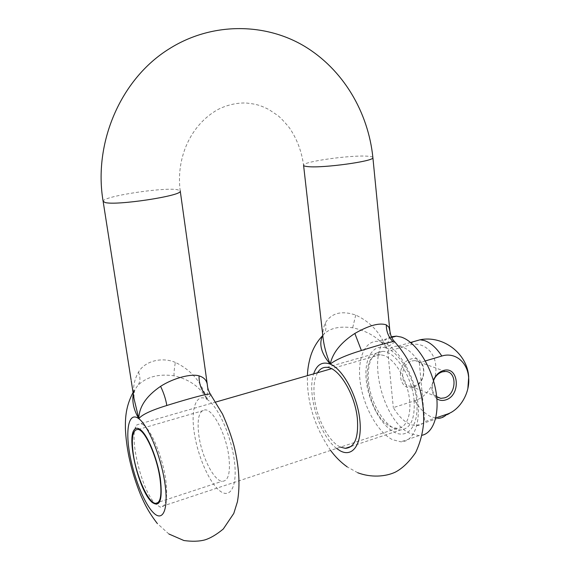<?xml version="1.0" encoding="UTF-8"?>
<svg xmlns="http://www.w3.org/2000/svg" width="570" height="570" viewBox="0 0 570 570"><rect width="100%" height="100%" fill="white"/><g stroke="black" fill="none" stroke-linecap="round" stroke-linejoin="round"><path stroke-width="0.43" stroke-dasharray="2.85 2.14" d="M228.819 456.335C230.615 472.979 228.356 481.301 222.043 481.308C213.593 480.503 201.573 456.135 198.837 435.33C196.814 418.437 199.122 409.951 205.749 409.866C213.786 410.607 226.133 434.946 228.819 456.335M414.126 400.582C415.088 419.107 410.55 428.897 400.525 429.951C387.044 430.471 370.529 404.6 368.512 381.38C367.194 362.435 371.889 352.431 382.605 351.369C395.359 351.084 412.281 376.742 414.126 400.582M317.561 372.737C314.284 378.587 313.236 386.895 314.412 397.646C316.599 418.302 328.819 441.964 340.532 447.115M207.687 387.593L206.853 399.285L210.964 394.868M389.909 331.384C389.73 335.851 388.526 341.423 386.289 348.106L394.81 341.936M175.346 362.406C161.866 356.713 144.937 360.953 138.517 372.075C134.021 379.919 132.532 388.79 134.036 398.686C133.9 391.013 134.342 393.008 134.933 389.595L137.676 385.598C146.412 376.863 158.553 373.599 174.085 375.808C189.632 379.435 200.555 387.258 206.853 399.285C201.645 382.235 191.142 369.944 175.346 362.406C174.256 368.783 173.836 373.25 174.085 375.808M322.762 335.495C328.698 328.413 338.666 325.841 352.673 327.786C367.401 330.942 378.608 337.718 386.289 348.106C380.546 332.88 370.365 321.872 355.737 315.075C341.459 310.329 331.305 312.994 325.278 323.069C323.268 327.472 322.527 332.417 323.062 337.91L322.82 335.759M133.294 393.934L134.933 389.595L133.059 392.452M413.514 387.044C428.868 382.969 426.26 353.885 410.877 359.036C395.202 362.983 398.117 392.623 413.514 387.044M411.989 360.953L415.081 360.561C426.894 360.496 426.182 382.848 414.326 385.876L410.778 386.282C399.192 386.011 400.204 363.767 411.989 360.953M391.433 336.749C364.558 343.233 380.012 420.845 410.5 433.599L419.036 435.63L422 435.28M382.762 342.299L377.931 341.302C364.13 340.575 356.791 360.012 360.461 383.767C364.002 407.493 377.931 432.423 392.481 439.677L400.86 441.814C413.905 442.014 421.622 422.114 416.998 396.713C412.502 371.327 396.734 346.93 382.762 342.299M384.08 355.53L380.197 354.697C357.077 352.31 367.201 416.941 391.212 426.93L396.998 428.376C406.624 428.569 412.245 414.055 408.954 395.594C405.769 377.155 394.39 359.178 384.08 355.53M143.654 425.013L140.989 423.574L136.957 424.857C128.122 433.407 140.783 488.896 154.862 503.367L160.02 507.022C166.461 508.739 168.706 493.627 164.538 472.744C160.434 451.903 150.886 430.428 143.654 425.013M425.313 360.96L419.335 362.748C413.948 354.39 408.241 349.118 402.206 346.93L397.981 346.097C393.841 345.997 390.436 347.75 387.757 351.341L409.566 345.078C422.441 341.095 434.768 351.184 435.786 365.926C437.332 380.518 427.5 396.962 414.803 400.746L393.321 407.614C400.425 419.185 408.027 425.199 416.128 425.662C419.449 425.612 422.327 424.265 424.764 421.622L435.786 417.945M419.335 362.748L424.764 421.622M387.757 351.341L393.321 407.614M436.884 398.779C431.754 394.433 430.571 388.255 433.335 380.247M433.449 380.61C431.091 387.671 432.181 393.093 436.705 396.884M372.873 157.463C372.538 156.807 370.664 156.38 367.251 156.18C350.564 154.962 303.212 161.581 303.568 165.165C301.615 151.15 296.835 138.617 289.218 127.559C283.824 121.153 280.012 117.142 277.797 115.518L268.719 109.433C261.495 106.02 258.125 104.175 245.634 102.971C236.08 102.857 226.86 105.03 217.989 109.49C190.238 124.958 175.838 158.474 180.27 191.185M103.17 201.588L103.106 201.196C102.956 196.308 164.06 187.003 177.434 189.71L180.22 190.808M206.853 399.285C217.484 405.398 230.879 434.525 234.27 460.161C237.825 485.897 230.465 499.577 219.692 490.756C208.962 482.298 197.462 455.359 194.149 432.046C190.694 408.647 196.166 392.78 206.853 399.285M386.289 348.106C399.791 352.588 414.661 378.145 416.741 401.679C419.021 425.298 408.084 439.185 394.647 432.381C381.23 425.904 368.448 401.993 366.261 380.432C363.895 358.801 372.744 343.268 386.289 348.106M336.599 448.419C319.471 435.665 306.667 393.528 313.642 373.863M138.517 372.075C140.633 377.703 140.348 382.214 137.676 385.598M355.737 315.075L352.673 327.786M325.278 323.069C326.596 328.135 325.776 332.31 322.805 335.588M414.803 400.746C419.748 408.74 425.256 414.134 431.333 416.919L438.009 418.351C453.741 414.091 463.695 404.144 467.87 388.505M412.993 341.801L409.566 345.078M155.147 503.331L222.043 481.308M351.213 446.396L400.525 429.951M131.086 379.869L131.235 380.81M321.95 327.999L321.872 327.351M357.711 472.73L347.201 466.887M330.6 450.414C314.49 426.738 306.76 401.814 307.422 375.651M168.884 533.99L157.291 523.495M326.845 367.344L382.605 351.369M138.296 429.452L205.749 409.866M445.348 371.462L415.081 360.561M391.754 337.433L377.931 341.302M380.197 354.697L331.505 368.719M215.895 402.007L140.989 423.574M150.815 501.108L154.862 503.367M134.492 429.531L136.957 424.857M410.621 342.485L397.981 346.097M438.009 418.351L416.128 425.662M396.998 428.376L160.02 507.022M419.036 435.63L400.86 441.814M436.684 396.684L410.778 386.282"/><path stroke-width="0.85" d="M133.43 455.095C136.622 476.47 147.879 502.013 155.147 503.331C160.555 503.702 162.158 495.323 159.942 478.216C156.771 456.178 145.2 430.628 138.296 429.452C132.632 429.196 131.014 437.746 133.43 455.095M340.532 447.115L345.327 448.355C354.661 447.607 358.673 437.724 357.369 418.708C355.11 394.212 338.722 367.401 326.845 367.344C322.976 367.101 319.884 368.897 317.561 372.737M210.964 394.868L210.23 393.92L205.364 394.604C195.831 396.813 182.984 400.446 166.818 405.498C151.157 410.307 141.816 414.711 138.809 418.694C139.066 406.823 146.326 396.043 160.59 386.346C173.052 378.245 191.171 373.393 199.058 375.872C203.91 377.326 206.661 380.261 207.316 384.665L207.687 387.593M394.81 341.936L394.312 341.409L392.922 341.587C386.959 342.841 376.449 345.812 361.394 350.5C346.19 355.139 335.794 359.677 330.208 364.102C332.73 352.695 340.938 342.477 354.839 333.45C368.883 325.406 379.378 322.542 386.325 324.871L388.918 327.237L389.909 331.384M131.235 380.81L134.036 398.686L138.809 418.694C133.765 410.008 131.919 401.75 133.294 393.934M321.95 327.999L323.062 337.91C324.052 346.275 326.432 355.01 330.208 364.102C321.316 353.592 318.744 344.187 322.492 335.901L322.762 335.502C316.706 341.893 312.51 349.296 310.18 357.711C308.47 364.031 307.558 370.016 307.422 375.651M433.335 380.247C435.537 375.309 438.779 372.103 443.082 370.635C458.921 365.128 461.429 395.53 445.633 399.926C442.434 400.909 439.513 400.532 436.884 398.779M436.705 396.884L440.795 398.337L444.443 397.889C456.613 394.632 457.468 371.319 445.348 371.462L442.17 371.889C438.287 373.222 435.38 376.136 433.449 380.61M422 435.28C434.169 432.737 440.411 412.067 435.266 387.864C430.229 363.674 414.932 341.416 401.266 337.091L396.342 336.143L391.433 336.749M140.541 429.766C138.047 427.842 136.03 427.764 134.492 429.531C126.49 437.161 138.09 487.998 150.815 501.108L151.855 502.177C159.928 507.998 162.763 500.125 160.348 478.565C157.327 458.487 147.744 435.224 140.541 429.766M435.786 417.945L446.88 414.248C459.947 410.179 470.136 392.901 468.633 377.654C467.664 362.242 455.074 351.776 441.814 356.029L425.313 360.96M303.568 165.165C303.44 165.877 304.95 166.362 308.099 166.632C323.247 168.278 374.191 161.217 372.901 157.719L372.873 157.463M180.22 190.808L180.27 191.185C181.972 195.838 116.095 205.87 105.03 202.493L103.106 201.196C93.273 143.462 120.291 79.102 169.233 48.828C211.385 22.187 264.316 22.608 303.703 45.785C343.147 69.169 368.305 112.197 372.901 157.719L389.766 329.781C390.251 334.782 391.768 338.658 394.312 341.409L394.312 341.409C413.314 362.598 424.472 391.148 423.624 422.798C422.726 433.193 420.061 443.132 415.616 452.601C409.232 461.857 402.491 468.355 395.395 472.103C385.441 476.819 370.799 477.731 357.711 472.73M138.809 418.694C148.15 425.484 160.826 456.014 164.78 482.427C168.87 508.96 163.091 522.476 153.522 512.836C143.989 503.567 133.081 475.451 129.297 451.49C125.393 427.436 129.404 411.504 138.809 418.694M313.642 373.863C316.827 364.515 322.349 361.266 330.208 364.102C342.898 369.068 357.369 395.722 359.834 419.919C362.492 444.201 352.581 458.059 339.898 450.649L336.599 448.419M160.59 386.346C163.733 392.858 165.806 399.242 166.818 405.498M199.058 375.872C198.902 383.154 201.003 389.403 205.364 394.604M354.839 333.45L361.394 350.5M386.325 324.871C386.275 331.448 388.476 337.02 392.922 341.587M438.009 418.351C441.415 418.266 444.372 416.898 446.88 414.248M441.814 356.029C436.371 347.814 430.571 342.656 424.408 340.554L420.09 339.777L412.993 341.801M345.327 448.355L351.213 446.396M168.884 533.99L183.911 540.524C192.012 541.65 198.973 541.45 204.787 539.925C210.337 538.251 216.5 534.61 223.283 529.01L233.793 513.413L237.426 501.757C240.305 485.205 239.158 466.566 233.992 445.854C231.427 436.235 227.608 425.655 222.542 414.112L210.23 393.92C208.449 390.764 207.48 387.678 207.316 384.665L180.27 191.185M103.17 201.588L131.086 379.869M321.872 327.351L303.596 165.435M347.201 466.887C340.86 462.334 335.324 456.841 330.6 450.414M157.291 523.495C148.563 512.052 145.143 505.056 140.982 495.715C135.803 483.196 131.791 470.229 128.948 456.812C126.968 446.909 125.785 437.511 125.407 428.611C125.25 417.611 125.771 406.453 133.059 392.452M396.342 336.143L391.754 337.433M331.505 368.719L215.895 402.007M467.87 388.505L468.69 376.998C467.521 353.628 443.011 335.003 420.09 339.777L410.621 342.485M440.795 398.337L436.684 396.684"/></g></svg>
